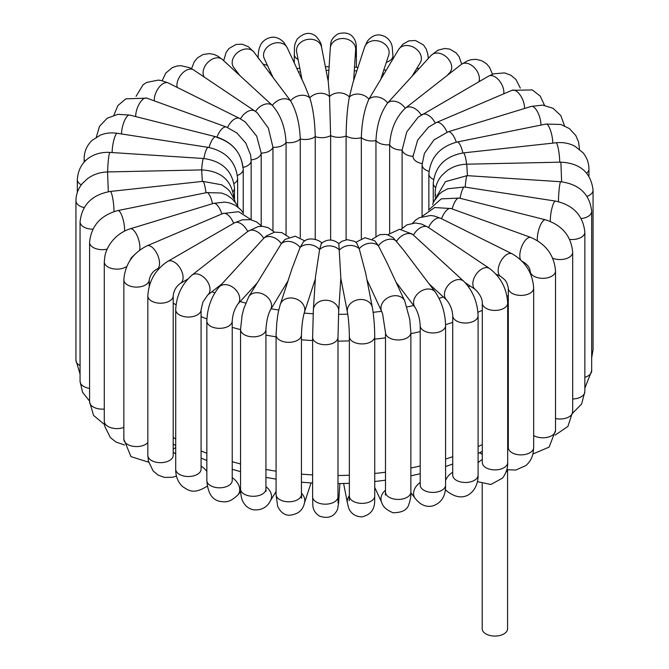 <?xml version="1.0" encoding="UTF-8"?>
<svg xmlns="http://www.w3.org/2000/svg" width="669" height="669" viewBox="0 0 669 669"><rect width="100%" height="100%" fill="white"/><g stroke="black" fill="none" stroke-linecap="round" stroke-linejoin="round"><path stroke-width="1" d="M506.951 469.103L507.57 469.554L507.57 628.751A12.686 7.326 180 0 1 499.601 635.55A12.686 7.326 180 0 1 485.694 633.802A12.686 7.326 180 0 1 482.198 628.751L482.198 483.687M505.99 472.205A12.686 7.326 0 0 0 507.528 469.253M503.757 93.827A12.686 7.326 60 0 0 501.917 84.754A12.686 7.326 60 0 0 488.546 76.149L418.209 117.117L406.727 131.96L402.111 150.073A12.686 7.326 0 0 0 413.066 156.395L417.623 140.139L428.495 127.169L436.247 122.594A12.686 6.155 66.9 0 1 447.001 132.161M540.962 125.086A12.686 4.842 73 0 0 539.682 117.184A12.686 4.842 73 0 0 531.337 106.413L448.063 131.818L433.972 139.921L424.405 153.418L422.08 164.833A12.686 7.326 0 0 0 428.971 171.348M447.026 75.605L449.844 72.52A12.686 9.157 42.5 0 0 447.068 57.576A12.686 9.157 42.5 0 0 431.697 54.841A12.686 9.157 42.5 0 0 431.129 55.393L387.686 102.917A12.686 9.157 42.5 0 1 405.263 108.278L405.447 108.127A12.686 8.337 52 0 1 421.219 115.035M478.895 81.718A12.686 8.337 52 0 0 477.189 71.34A12.686 8.337 52 0 0 461.376 64.375L405.447 108.127A12.686 8.337 52 0 0 405.263 108.278C395.872 117.259 390.663 129.418 389.651 144.763L389.651 232.795M429.13 283.907L446.591 299.963A12.686 8.772 132.6 0 1 446.758 287.235A12.686 8.772 132.6 0 1 463.759 281.273L412.355 234.117L399.569 229.291L387.493 234.802M396.056 282.234L415.081 307.414A12.686 9.491 142.9 0 1 416.093 295.623A12.686 9.491 142.9 0 1 435.327 292.11L403.549 250.064L393.221 237.721L387.786 234.886L385.603 234.393L379.808 234.66L372.257 239.209M366.955 279.801L381.698 311.57A12.686 10.002 155.1 0 1 383.605 301.276A12.686 10.002 155.1 0 1 395.153 295.698A12.686 10.002 155.1 0 1 404.712 300.891L387.15 263.051L378.428 245.782L374.749 240.807L365.015 237.738L355.866 242.245M340.822 278.363L347.445 312.298A12.686 10.294 169 0 1 350.021 304.069A12.686 10.294 169 0 1 363.1 299.637A12.686 10.294 169 0 1 372.349 307.439L365.675 273.236L359.228 248.751L356.569 242.814L354.344 241.266L347.278 239.686L341.859 241.283L338.807 243.633M465.223 282.711L475.383 289.535A12.686 7.852 123.9 0 1 475.935 274.625A12.686 7.852 123.9 0 1 489.524 268.461L428.085 227.243A12.686 7.852 123.9 0 0 413.484 235.087A12.686 8.772 132.6 0 0 396.65 241.191A12.686 9.491 142.9 0 0 378.428 245.782A12.686 10.002 155.1 0 0 359.228 248.751A12.686 10.294 169 0 0 339.476 250.03A12.686 10.353 -176.3 0 0 319.606 249.604L315.517 276.448L313.36 309.78A12.686 10.353 -176.3 0 1 322.165 300.649A12.686 10.353 -176.3 0 1 335.955 304.378A12.686 10.353 -176.3 0 1 338.681 311.419L340.839 278.095L338.832 243.658C333.087 238.967 327.266 238.875 321.371 243.382L319.606 249.604A12.686 10.177 -161.9 0 0 300.072 247.471L303.383 241.961C309.304 235.697 321.254 240.815 321.831 243.407M315.358 278.873L304.387 312.356A12.686 10.177 -161.9 0 0 297.906 299.754A12.686 10.177 -161.9 0 0 282.569 300.899A12.686 10.177 -161.9 0 0 280.278 304.454L292.002 268.662L300.072 247.471A12.686 9.776 -148.8 0 0 281.315 243.683L285.053 239.385L295.255 236.19L304.821 240.915M287.963 280.997L270.435 309.914A12.686 9.776 -148.8 0 0 265.886 295.807A12.686 9.776 -148.8 0 0 250.206 295.012A12.686 9.776 -148.8 0 0 248.734 296.768L281.315 243.683A12.686 9.157 -137.5 0 0 263.737 238.315L266.379 235.889L274.616 232.16L281.791 232.595L288.949 237.152M256.904 283.288L237.871 304.077A12.686 9.157 -137.5 0 0 237.303 291.759A12.686 9.157 -137.5 0 0 219.156 286.951L263.737 238.315A12.686 8.337 -128 0 0 247.923 231.357A12.686 8.337 -128 0 0 247.739 231.499A12.686 7.326 -120 0 0 234.367 222.894L167.768 261.345C155.417 269.565 148.769 281.072 147.832 295.874A12.686 7.326 180 0 0 160.518 303.199A12.686 7.326 180 0 0 173.204 295.874C173.748 290.597 176.164 286.407 180.454 283.322A12.686 7.326 -120 0 0 180.454 268.67A12.686 7.326 -120 0 0 167.768 261.345M216.907 137.413C232.528 142.547 241.174 152.557 242.855 167.467M217.032 137.078A12.686 5.511 -70.1 0 1 226.523 127.068L236.918 132.989L245.832 143.116L250.624 155.074L251.159 160.593L251.159 219.516M227.585 127.478A12.686 6.757 -63.6 0 1 239.611 118.421L245.197 121.925L256.687 136.125L261.203 153.117L261.203 225.578M240.514 118.89A12.686 7.852 -56.1 0 1 255.056 111.154L257.164 112.71L268.361 128.105L272.952 147.28L272.952 230.663M204.313 77.119A12.686 8.772 -47.4 0 1 207.967 62.292A12.686 8.772 -47.4 0 1 222.242 59.365A12.686 8.772 -47.4 0 1 222.409 59.508L272.35 105.409C280.604 114.767 285.17 127.143 286.064 142.522L286.064 234.643M239.87 75.564L233.673 67.36A12.686 9.491 -37.1 0 1 237.303 52.751A12.686 9.491 -37.1 0 1 252.907 50.978A12.686 9.491 -37.1 0 1 253.919 52.057L290.572 100.818C296.4 110.786 299.637 123.497 300.264 138.943L300.264 237.512M272.944 77.236L264.288 58.588A12.686 10.002 -24.9 0 1 269.808 45.132A12.686 10.002 -24.9 0 1 285.395 45.325A12.686 10.002 -24.9 0 1 287.302 47.9L304.863 85.741L309.772 97.85C313.059 108.211 314.873 121.139 315.233 136.627L315.233 239.31M302.045 79.67L296.651 52.031A12.686 10.294 -11 0 1 299.227 43.811A12.686 10.294 -11 0 1 312.306 39.379A12.686 10.294 -11 0 1 321.555 47.173L328.228 81.375L329.524 96.562L330.628 135.631L330.628 240.062M381.037 78.474L388.722 55.017A12.686 10.177 18.1 0 0 386.431 45.693A12.686 10.177 18.1 0 0 374.113 40.65A12.686 10.177 18.1 0 0 364.613 47.114L352.881 82.906L349.394 96.988C347.412 107.466 346.316 120.462 346.107 135.966L346.107 239.811M412.096 76.182L420.266 62.702A12.686 9.776 31.2 0 0 418.794 51.588A12.686 9.776 31.2 0 0 398.565 49.556L368.928 99.129C364.354 109.323 361.82 122.151 361.327 137.63L361.327 238.54M255.533 111.489A12.686 8.772 -47.4 0 1 272.35 105.409A12.686 9.491 -37.1 0 1 290.572 100.818A12.686 10.002 -24.9 0 1 309.772 97.85A12.686 10.294 -11 0 1 329.524 96.562A12.686 10.353 3.7 0 1 349.394 96.988A12.686 10.177 18.1 0 1 368.928 99.129A12.686 9.776 31.2 0 1 387.686 102.917C380.628 112.609 376.714 125.162 375.953 140.582L375.953 236.216M251.151 159.891A12.686 7.326 -0 0 0 261.203 153.117A12.686 7.326 -0 0 0 272.952 147.28A12.686 7.326 -0 0 0 286.064 142.522A12.686 7.326 -0 0 0 300.264 138.943A12.686 7.326 -0 0 0 315.233 136.627A12.686 7.326 -0 0 0 330.628 135.631A12.686 7.326 0 0 0 346.107 135.966A12.686 7.326 0 0 0 361.327 137.63A12.686 7.326 0 0 0 375.953 140.582A12.686 7.326 0 0 0 389.651 144.763A12.686 7.326 0 0 0 402.111 150.073L402.111 228.254M507.395 469.722L515.766 470.048L525.842 465.582C529.605 462.371 532.031 458.248 533.101 453.206L533.678 447.553A12.686 7.326 180 0 1 527.256 453.916A12.686 7.326 180 0 1 508.306 447.553L508.315 447.829M507.679 444.927A12.686 6.757 -63.6 0 1 508.306 444.659M477.449 481.647L490.895 484.481L502.561 478.067C506.266 472.933 507.98 467.765 507.679 462.563A12.686 7.326 180 0 1 506.023 466.176A12.686 7.326 180 0 1 491.757 469.646A12.686 7.326 180 0 1 482.307 462.563L482.307 303.099A12.686 7.326 180 0 0 494.993 310.424A12.686 7.326 180 0 0 507.679 303.099C506.868 288.665 500.813 277.117 489.524 268.461M478.092 462.781A12.686 7.852 -56.1 0 1 482.307 459.561M508.306 429.891A230.663 133.173 180 0 1 507.679 430.301M482.307 444.576A230.663 133.173 180 0 1 478.092 446.558M452.721 456.693A230.663 133.173 180 0 1 445.579 459.051M420.207 465.975A230.663 133.173 180 0 1 410.866 467.999M385.495 472.214A230.663 133.173 180 0 1 374.732 473.468M349.36 475.233A230.663 133.173 180 0 1 337.987 475.492M312.615 474.906A230.663 133.173 180 0 1 301.443 474.137M276.071 471.168A230.663 133.173 180 0 1 265.928 469.487M240.547 463.96A230.663 133.173 180 0 1 232.218 461.702M206.846 453.256A230.663 133.173 180 0 1 201.085 450.973M175.704 438.931A230.663 133.173 180 0 1 173.204 437.534M173.204 303.191A230.663 133.173 0 0 0 176.047 304.763M201.085 316.621A230.663 133.173 0 0 0 206.897 318.929M232.218 327.35A230.663 133.173 0 0 0 240.547 329.616M265.928 335.136A230.663 133.173 0 0 0 276.071 336.816M301.443 339.785A230.663 133.173 0 0 0 312.615 340.563M337.987 341.148A230.663 133.173 0 0 0 349.36 340.881M374.732 339.116A230.663 133.173 0 0 0 385.495 337.862M410.866 333.647A230.663 133.173 0 0 0 420.207 331.623M445.571 324.708A230.663 133.173 0 0 0 452.721 322.341M477.942 312.281A230.663 133.173 0 0 0 482.307 310.232M507.027 296.384A230.663 133.173 0 0 0 508.306 295.539M470.081 285.972A211.446 122.076 180 0 1 468.517 286.717M443.33 296.961A211.446 122.076 180 0 1 439.115 298.382M413.634 305.499A211.446 122.076 180 0 1 406.995 306.971M381.573 311.302A211.446 122.076 180 0 1 373.126 312.314M347.755 314.129A211.446 122.076 180 0 1 338.514 314.346M313.142 313.744A211.446 122.076 180 0 1 304.161 313.1M278.781 310.056A211.446 122.076 180 0 1 271.137 308.76M245.665 303.074A211.446 122.076 180 0 1 240.188 301.552M214.782 292.913A211.446 122.076 180 0 1 211.897 291.751M298.483 72.001A211.446 122.076 180 0 1 300.506 71.8M326.071 70.312A211.446 122.076 180 0 1 328.88 70.262M354.277 70.747A211.446 122.076 180 0 1 356.82 70.897M382.693 73.431A211.446 122.076 180 0 1 383.989 73.607M413.082 155.467L413.066 156.546A12.686 7.326 0 0 0 422.114 163.562M436.247 122.594L512.028 90.298A12.686 6.155 66.9 0 1 522.899 100.149A12.686 6.155 66.9 0 1 524.521 108.487M448.063 131.818A12.686 4.842 73 0 1 456.283 142.204M433.52 179.476A12.686 7.326 0 0 1 428.862 173.806C430.527 157.282 439.968 146.678 457.178 142.012L546.08 124.049A12.686 3.42 78.6 0 1 550.42 130.179A12.686 3.42 78.6 0 1 552.786 143.133M457.178 142.012A12.686 3.42 78.6 0 1 462.873 152.958M546.08 124.049L560.898 124.484L569.403 128.59L575.817 135.539L578.593 142.054L579.421 148.51A12.686 7.326 180 0 1 579.371 149.179M435.72 187.596A12.686 7.326 0 0 1 433.244 183.256C435.126 166.28 445.186 156.153 463.441 152.892L555.989 142.781A12.686 1.923 83.8 0 1 559.217 154.589A12.686 1.923 83.8 0 1 559.727 162.182M463.441 152.892A12.686 1.923 83.8 0 1 466.611 164.189M555.989 142.781C562.813 142.062 569.118 143.208 574.922 146.227L583.05 152.791C586.922 157.516 588.887 162.927 588.937 169.023A12.686 7.326 180 0 1 586.721 173.162M435.695 195.105A12.686 7.326 0 0 1 435.143 192.981C435.226 186.459 437.442 180.638 441.791 175.504L446.792 170.871C452.654 166.623 459.31 164.398 466.77 164.189L560.89 162.157L561.634 181.809M466.77 164.189L467.397 175.671M591.68 357.873L593.06 349.578A12.686 7.326 180 0 1 591.68 352.898M560.89 162.157C580.174 163.186 590.894 172.51 593.06 190.121A12.686 7.326 180 0 1 587.039 196.352M434.674 199.88L445.487 181.65L467.121 175.646L560.722 181.734A12.686 1.162 93.7 0 0 558.782 193.659A12.686 1.162 93.7 0 0 558.473 201.67M467.121 175.646A12.686 1.162 93.7 0 0 465.223 187.119M584.848 388.196L591.68 370.793A12.686 7.326 180 0 1 584.848 377.299M560.722 181.734C579.387 184.276 589.707 194.135 591.68 211.337A12.686 7.326 180 0 1 581.202 218.546M432.609 204.497L433.704 201.754L439.274 194.094L442.276 191.677L447.712 188.775L464.554 187.019L555.529 201.093A12.686 2.684 98.8 0 0 551.022 212.734A12.686 2.684 98.8 0 0 550.319 221.397M464.554 187.019A12.686 2.684 98.8 0 0 460.105 198.292M572.664 413.183L581.62 404.001L584.848 391.658A12.686 7.326 180 0 1 572.697 398.975M555.529 201.093C573.3 205.065 583.075 215.435 584.848 232.193A12.686 7.326 180 0 1 569.654 239.377M428.478 210.191L441.239 198.877L459.168 198.057L545.494 219.8A12.686 4.139 104.1 0 0 539.732 226.808A12.686 4.139 104.1 0 0 537.416 240.664M459.168 198.057A12.686 4.139 104.1 0 0 452.16 208.92M555.111 435.151L567.906 426.429L572.697 411.694A12.686 7.326 180 0 1 555.521 418.543M545.494 219.8C562.077 225.144 571.15 235.956 572.697 252.238A12.686 7.326 180 0 1 565.857 258.736A12.686 7.326 180 0 1 552.711 258.226M421.855 216.589L434.674 207.532L451.132 208.552L530.885 237.478A12.686 5.511 109.9 0 0 522.263 245.347A12.686 5.511 109.9 0 0 520.641 259.831M451.132 208.552A12.686 5.511 109.9 0 0 441.565 218.763M532.917 454.008L549.149 447.076L555.521 430.468A12.686 7.326 180 0 1 547.568 437.258A12.686 7.326 180 0 1 533.678 435.544M530.885 237.478C545.988 244.076 554.2 255.257 555.521 271.004A12.686 7.326 180 0 1 542.835 278.329A12.686 7.326 180 0 1 530.149 271.004C529.664 267.282 527.03 264.054 522.23 261.336M412.664 223.128L415.524 220.185L419.154 217.76L430.669 215.477L434.248 216.012L440.679 218.32L512.069 253.794A12.686 6.757 116.4 0 0 500.37 262.148A12.686 6.757 116.4 0 0 500.78 276.514L496.005 274.148M440.679 218.32A12.686 6.757 116.4 0 0 428.561 227.56M512.069 253.794C525.416 261.512 532.616 272.944 533.678 288.088A12.686 7.326 180 0 1 520.992 295.414A12.686 7.326 180 0 1 508.306 288.088C506.65 281.072 505.956 280.604 500.78 276.514M446.758 490.962A12.686 8.772 -47.4 0 1 446.591 490.812A12.686 8.772 -47.4 0 1 445.362 489.248M445.579 480.3A12.686 8.772 -47.4 0 1 452.721 472.281M445.32 489.641L446.591 490.812C464.988 505.747 478.527 490.16 478.092 475.174A12.686 7.326 180 0 1 465.407 482.491A12.686 7.326 180 0 1 452.721 475.174L452.788 475.927M463.759 281.273C472.749 290.605 477.524 302.079 478.092 315.709A12.686 7.326 180 0 1 465.407 323.035A12.686 7.326 180 0 1 452.721 315.709C452.436 310.04 450.396 304.788 446.591 299.963M410.866 492.685L415.081 498.263A12.686 9.491 -37.1 0 1 420.207 482.525M415.081 498.263C420.266 504.961 426.22 507.495 432.96 505.873C441.607 502.812 445.813 495.88 445.579 485.092A12.686 7.326 180 0 1 432.893 492.417A12.686 7.326 180 0 1 420.207 485.092L420.358 486.229M435.327 292.11C441.791 301.744 445.211 312.916 445.579 325.627A12.686 7.326 180 0 1 432.893 332.953A12.686 7.326 180 0 1 420.207 325.627C419.747 318.385 418.041 312.306 415.081 307.414M374.732 487.417L381.698 502.419A12.686 10.002 -24.9 0 1 385.495 490.218M381.698 502.419C382.835 506.667 386.607 510.113 393.012 512.738C402.044 512.73 407.337 509.92 408.876 504.317C410.523 499.484 411.184 495.411 410.866 492.1A12.686 7.326 180 0 1 398.18 499.425A12.686 7.326 180 0 1 385.495 492.1L385.319 495.043L385.821 493.747M404.712 300.891L409.746 319.28L410.866 332.644A12.686 7.326 180 0 1 398.18 339.969A12.686 7.326 180 0 1 385.495 332.644L382.668 314.204L381.698 311.57M343.615 483.528L347.445 503.147A12.686 10.294 -11 0 1 349.36 495.712M347.445 503.147L348.541 507.42C348.842 509.46 352.538 516.828 361.904 516.869C376.881 513.366 374.381 501.106 374.732 496.047A12.686 7.326 180 0 1 362.046 503.372A12.686 7.326 180 0 1 349.36 496.047L349.176 500.772M372.349 307.439C373.837 316.061 374.632 325.778 374.732 336.591A12.686 7.326 180 0 1 362.046 343.916A12.686 7.326 180 0 1 349.36 336.591C349.21 326.965 348.566 318.87 347.445 312.298M337.987 498.296A12.686 10.353 3.7 0 1 338.681 502.268L339.885 483.595M338.096 503.155L337.987 496.841A12.686 7.326 180 0 1 325.301 504.167A12.686 7.326 180 0 1 312.615 496.841L312.849 505.622C313.159 510.037 315.467 513.575 319.774 516.242C328.521 519.019 334.492 516.577 337.694 508.917L338.681 502.268M338.681 311.419L337.987 337.385A12.686 7.326 180 0 1 325.301 344.711A12.686 7.326 180 0 1 312.615 337.385L313.36 309.78M301.443 493.187A12.686 10.177 18.1 0 1 304.387 503.205L311.035 482.918M300.983 496.423L301.635 498.171L301.443 494.466A12.686 7.326 180 0 1 288.757 501.792A12.686 7.326 180 0 1 276.071 494.466L277.643 506.291C280.344 511.919 284.082 514.921 288.841 515.281C297.588 514.612 302.764 510.589 304.387 503.205M304.387 312.356C302.714 318.21 301.727 325.753 301.443 335.01A12.686 7.326 180 0 1 288.757 342.327A12.686 7.326 180 0 1 276.071 335.01L276.832 322.316C277.802 315.952 277.2 315.634 280.278 304.454M265.928 486.681A12.686 9.776 31.2 0 1 270.435 500.763L276.071 491.464M265.702 490.344L266.078 491.322L265.928 488.972A12.686 7.326 180 0 1 253.233 496.298A12.686 7.326 180 0 1 240.547 488.972C240.715 494.951 241.492 499.107 242.88 501.441C245.097 505.923 248.584 508.708 253.359 509.795C261.228 510.522 266.923 507.512 270.435 500.763M270.435 309.914C267.993 314.564 266.488 321.095 265.928 329.508A12.686 7.326 180 0 1 253.233 336.833A12.686 7.326 180 0 1 240.547 329.508L242.069 315.484L243.717 308.802L248.734 296.768M232.218 477.716A12.686 9.157 42.5 0 1 237.871 494.935L240.639 491.907M232.118 481.412L232.218 480.484A12.686 7.326 180 0 1 219.532 487.81A12.686 7.326 180 0 1 206.846 480.484C207.691 492.593 211.856 499.509 219.332 501.232C225.202 502.21 229.316 503.088 237.871 494.935M237.871 304.077C234.526 308.844 232.645 314.489 232.218 321.02A12.686 7.326 180 0 1 219.532 328.345A12.686 7.326 180 0 1 206.846 321.02C207.306 307.84 211.412 296.484 219.156 286.951M221.974 283.865L207.624 295.096A12.686 8.337 -128 0 0 206.37 279.968A12.686 8.337 -128 0 0 191.995 275.11A12.686 8.337 -128 0 0 191.811 275.26M201.085 466.218A12.686 8.337 52 0 1 206.846 471.444M201.035 469.789L201.085 469.186A12.686 7.326 180 0 1 188.39 476.512A12.686 7.326 180 0 1 175.704 469.186C175.621 476.311 177.904 482.123 182.578 486.614C188.917 490.569 193.458 494.826 207.624 485.945M207.624 295.096L202.908 302.104L201.085 309.722A12.686 7.326 180 0 1 188.39 317.047A12.686 7.326 180 0 1 175.704 309.722C176.39 295.681 181.817 284.141 191.995 275.11L247.923 231.357L258.109 226.59L262.775 226.356L268.169 227.652L274.474 232.185M173.204 452.353A12.686 7.326 60 0 1 174.116 452.829A12.686 7.326 60 0 1 175.704 453.908M173.187 455.706L173.204 455.338A12.686 7.326 180 0 1 160.518 462.664A12.686 7.326 180 0 1 147.832 455.338L148.401 461.05L153.042 470.834L158.11 475.099L164.34 477.39L172.41 477.281L176.491 476.077M233.657 223.312A12.686 6.155 -113.1 0 0 222.81 213.536L147.029 245.824C132.763 253.007 125.036 264.322 123.849 279.784A12.686 7.326 180 0 0 136.535 287.11A12.686 7.326 180 0 0 149.22 279.784C150.45 274.599 153.034 271.062 156.972 269.172A12.686 6.155 -113.1 0 0 157.658 255.09A12.686 6.155 -113.1 0 0 147.029 245.824M147.832 442.577A12.686 7.326 180 0 1 133.566 446.365A12.686 7.326 180 0 1 123.849 439.249L130.973 456.626L148.677 462.22M221.824 213.955A12.686 4.842 -107 0 0 213.536 203.384L130.263 228.79C124.2 230.696 118.873 234.008 114.282 238.724C109.507 243.708 106.396 249.378 104.941 255.734L104.28 261.805A12.686 7.326 180 0 0 112.685 268.704A12.686 7.326 180 0 0 126.759 266.463M139.637 250.131A12.686 4.842 -107 0 0 137.287 235.981A12.686 4.842 -107 0 0 130.263 228.79M123.849 427.424A12.686 7.326 180 0 1 110.895 427.7A12.686 7.326 180 0 1 104.28 421.269L104.782 426.379L110.352 437.551L115.888 442L124.459 444.985M212.525 203.694A12.686 3.42 -101.4 0 0 206.796 192.588L117.895 210.551C100.685 215.226 91.243 225.821 89.579 242.345A12.686 7.326 180 0 0 107.157 249.102M124.568 231.098A12.686 3.42 -101.4 0 0 122.502 217.484A12.686 3.42 -101.4 0 0 117.895 210.551M104.28 409.035A12.686 7.326 180 0 1 89.579 401.81L93.576 415.416L104.481 424.539M205.977 192.756A12.686 1.923 -96.2 0 0 202.799 181.358L110.251 191.468C92.004 194.738 81.936 204.856 80.063 221.84A12.686 7.326 180 0 0 92.882 229.166M113.989 211.571A12.686 1.923 -96.2 0 0 112.735 198.308A12.686 1.923 -96.2 0 0 110.251 191.468M89.579 388.396A12.686 7.326 180 0 1 80.063 381.297L82.546 392.251L89.579 401.099M202.322 181.416L201.687 169.918L107.567 171.95C100.116 172.159 93.459 174.383 87.597 178.623L82.446 183.431C78.189 188.524 76.023 194.294 75.94 200.742A12.686 7.326 180 0 0 84.143 207.591M108.311 191.735L107.567 171.95M233.857 197.882L233.857 197.982A12.686 7.326 -0 0 0 233.857 197.882C231.691 180.27 220.971 170.946 201.687 169.918M80.063 365.6A12.686 7.326 180 0 1 75.94 360.206L80.063 374.155M201.628 169.918A12.686 1.162 -86.3 0 1 203.527 158.503L109.925 152.415C95.341 151.47 78.758 159.314 77.32 179.526A12.686 7.326 180 0 0 81.317 184.861M107.684 171.95A12.686 1.162 -86.3 0 1 108.478 158.988A12.686 1.162 -86.3 0 1 109.925 152.415M233.046 191.493A12.686 7.326 -0 0 0 234.493 188.098C232.511 170.904 222.192 161.037 203.527 158.503M203.894 158.528A12.686 2.684 -81.2 0 1 208.327 147.381L117.343 133.307C111.43 132.403 105.819 132.989 100.509 135.063L92.088 140.365C86.895 145.349 84.252 151.453 84.152 158.662A12.686 7.326 180 0 0 84.98 161.262M112.124 152.557A12.686 2.684 -81.2 0 1 113.973 139.62A12.686 2.684 -81.2 0 1 117.343 133.307M234.083 183.565A12.686 7.326 -0 0 0 237.637 178.481C235.864 161.722 226.097 151.353 208.327 147.381M209.071 147.506A12.686 4.139 -75.9 0 1 216.028 136.81L129.702 115.068L117.853 114.332L107.149 118.237L99.489 126.349L96.336 137.145M121.532 133.951A12.686 4.139 -75.9 0 1 124.392 120.964A12.686 4.139 -75.9 0 1 129.702 115.068M237.453 175.395A12.686 7.326 -0 0 0 243.24 169.249C241.685 152.967 232.611 142.154 216.028 136.81M135.698 116.573A12.686 5.511 -70.1 0 1 139.495 103.461A12.686 5.511 -70.1 0 1 146.77 98.134L226.523 127.068M243.173 167.401A12.686 7.326 -0 0 0 251.159 160.593M154.338 100.885A12.686 6.757 -63.6 0 1 158.896 87.505A12.686 6.757 -63.6 0 1 168.22 82.956L239.611 118.421M177.16 87.396A12.686 7.852 -56.1 0 1 179.016 77.78A12.686 7.852 -56.1 0 1 193.617 69.944L255.056 111.154M237.57 72.503A12.686 7.326 180 0 1 236.6 72.553M267.391 65.269A12.686 7.326 180 0 1 262.892 63.94M298.115 59.524A12.686 7.326 180 0 1 294.268 54.273C294.728 45.827 293.733 45.944 297.195 39.095C303.843 32.597 310.082 31.644 315.902 36.243C319.74 40.474 321.622 44.121 321.555 47.173M328.178 81.108L330.319 48.051A12.686 10.353 3.7 0 1 339.124 38.919A12.686 10.353 3.7 0 1 352.914 42.649A12.686 10.353 3.7 0 1 355.64 49.69L353.642 80.598M330.319 48.051L330.67 44.221C330.754 40.391 333.237 36.92 338.121 33.81C346.994 31.468 352.839 34.194 355.657 41.988C356.544 46.997 356.176 43.477 356.385 53.478A12.686 7.326 180 0 1 355.197 56.572M364.613 47.114L367.248 41.369C371.153 36.444 375.46 34.336 380.176 35.047C388.965 36.452 391.975 44.012 392.243 47.173L392.929 55.853A12.686 7.326 180 0 1 386.348 62.276M419.22 68.397A12.686 7.326 180 0 1 416.662 68.656M421.947 114.6A12.686 7.326 60 0 1 435.235 123.046M482.332 463.04L482.307 462.563M479.69 452.712L482.307 454.468M508.306 435.996L507.679 436.431M482.307 451.416L478.092 453.49M452.721 464.069L445.579 466.536M420.207 473.736L410.866 475.843M385.495 480.217L374.732 481.513M349.36 483.344L337.987 483.62M312.615 483.01L301.443 482.207M276.071 479.129L265.928 477.39M240.547 471.645L232.218 469.295M206.846 460.489L201.085 458.106M175.704 445.495L173.204 444.032M269.239 72.327L270.56 72.101M296.877 68.531L299.821 68.255M325.385 66.8L329.115 66.724M354.503 67.209L357.965 67.402M383.847 69.885L386.063 70.186M512.028 90.298L532.365 89.939L540.251 96.119L544.541 105.342M422.08 164.833L422.08 216.254M531.337 106.413L542.626 105.117L553.062 108.286L560.839 115.62L564.519 125.78M428.862 173.806L428.862 209.489M579.421 149.22L579.421 148.51M433.244 183.256L433.244 202.782M588.937 176.164L588.937 169.023M435.143 192.981L435.143 197.121M593.06 349.578L593.06 190.121M591.68 370.793L591.68 211.337M584.848 391.658L584.848 232.193M572.697 411.694L572.697 252.238M555.521 430.468L555.521 271.004M530.149 273.019L530.149 271.004M507.679 442.46L508.306 442.778M533.678 447.553L533.678 288.088M508.306 447.553L508.306 288.088M401.099 229.342L406.836 224.893L415.34 222.978L421.587 224.04L428.085 227.243M475.383 289.535C479.991 294.218 482.299 298.742 482.307 303.099M507.679 462.563L507.679 303.099M478.092 475.174L478.092 315.709M452.721 475.174L452.721 315.709M445.579 485.092L445.579 325.627M420.207 485.092L420.207 325.627M410.866 492.1L410.866 332.644M385.495 492.1L385.495 332.644M374.732 496.047L374.732 336.591M349.36 496.047L349.36 336.591M337.987 496.841L337.987 337.385M312.615 496.841L312.615 337.385M301.443 494.466L301.443 335.01M276.071 494.466L276.071 335.01M265.928 488.972L265.928 329.508M240.547 488.972L240.547 329.508M232.218 480.484L232.218 321.02M206.846 480.484L206.846 321.02M201.695 458.365L201.085 458.85M201.085 469.186L201.085 309.722M175.704 469.186L175.704 309.722M180.454 283.322L187.713 279.132M261.838 226.306L256.679 221.949L250.465 219.675L242.362 219.8L234.367 222.894M175.704 447.611L173.204 449.058M173.204 455.338L173.204 295.874M147.832 455.338L147.832 295.874M156.972 269.172L159.389 268.144M251.427 219.875L238.632 211.697L222.81 213.536M149.22 286.265L149.22 279.784M123.849 439.249L123.849 279.784M243.508 213.336L240.848 209.748L235.312 205.291L229.551 202.908L224.717 202.08L213.536 203.384M134.745 254.496L131.316 257.808L129.836 260.726M104.28 421.269L104.28 261.805M238.156 207.223L236.558 204.112L232.21 198.844L226.883 195.114L221.615 193.023L206.796 192.588M89.579 401.81L89.579 242.345M235.137 202.046L234.484 199.671L229.868 191.393L227.008 188.457L221.732 184.811L202.799 181.358M80.063 381.297L80.063 221.84M75.94 360.206L75.94 200.742M234.493 188.098L234.493 199.688M77.32 192.446L77.32 179.526M237.637 178.481L237.637 206.094M84.152 162.124L84.152 158.662M243.24 169.249L243.24 212.893M146.77 98.134L125.789 98.845L117.936 105.535L113.889 115.168M168.22 82.956L161.697 80.623L158.352 80.113L146.611 82.429L143.041 84.838L136.083 96.311M193.617 69.944L189.436 67.619L180.831 65.679L176.8 66.064L172.309 67.611L165.778 73.088L162.174 80.732M222.409 59.508L218.119 56.305L214.097 54.465L209.389 53.587L202.924 54.557L197.33 57.986L194.269 61.732L191.551 68.681M253.919 52.057L248.45 46.771L242.103 44.221L236.057 44.447L228.965 48.519L226.105 52.441L223.68 60.678M287.302 47.9L283.79 42.323C279.759 38.267 275.494 36.619 271.004 37.389C263.093 39.12 260.601 44.631 260.099 46.069C258.844 48.703 258.192 52.751 258.134 58.22M296.651 52.031L296.551 51.404M294.268 62.903L294.268 54.273M355.64 49.69L355.64 48.536M356.385 67.31L356.385 53.478M392.929 58.855L392.929 55.853M398.565 49.556L402.981 44.154L408.767 40.893L415.549 40.508L423.485 44.965L426.078 48.787L427.675 53.436L428.361 58.412M431.129 55.393L437.944 50.167L444.793 48.461L449.71 49.105L456.007 52.751L459.151 56.773L461.694 64.132M461.376 64.375L468.024 60.586L471.586 59.608L476.119 59.365L481.672 60.703L486.514 63.789L489.507 67.251L492.509 74.242M488.546 76.149L493.772 73.791L504.568 72.913L510.79 75.171L515.899 79.419L520.323 88.099"/></g></svg>
